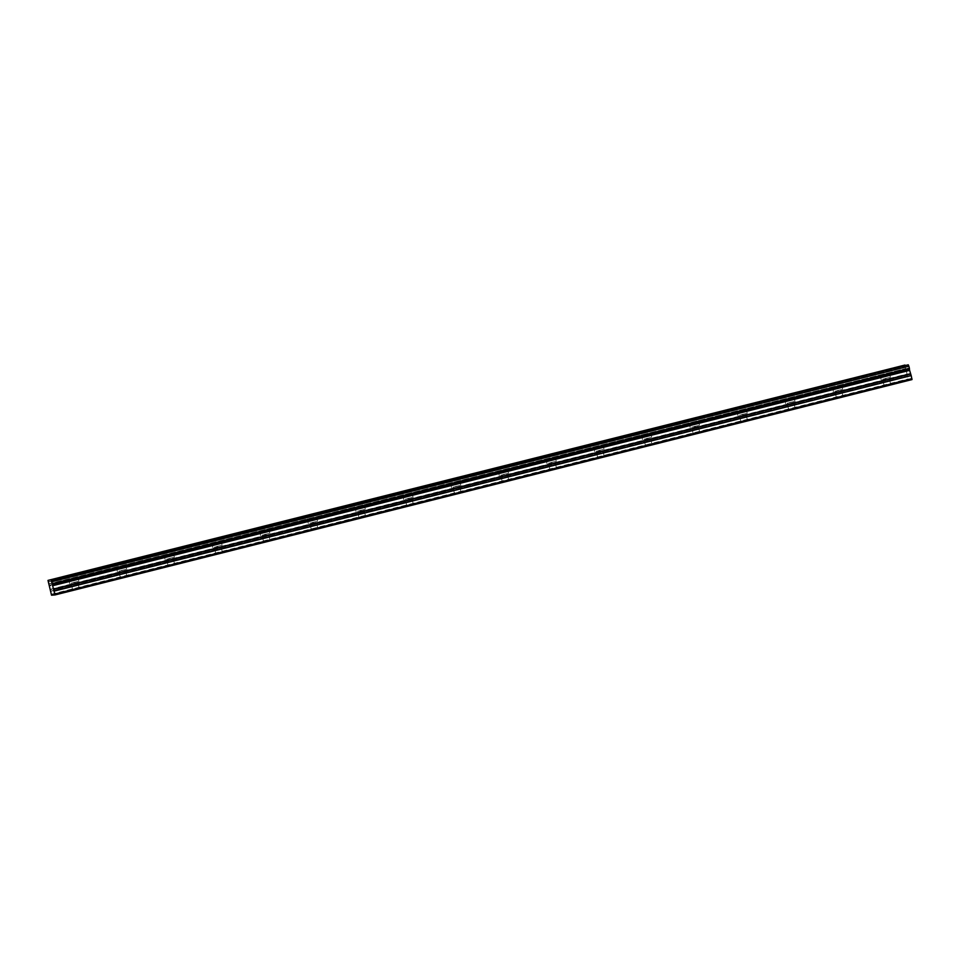<?xml version="1.0" encoding="UTF-8"?>
<svg xmlns="http://www.w3.org/2000/svg" width="960" height="960" viewBox="0 0 960 960"><rect width="100%" height="100%" fill="white"/><g stroke="black" fill="none" stroke-linecap="round" stroke-linejoin="round"><path stroke-width="0.72" stroke-dasharray="4.8 3.6" d="M73.44 582.492L78.912 581.292L73.44 582.492M884.976 378.552L890.448 377.352L884.976 378.552M837.24 390.552L842.712 389.352L837.24 390.552M789.504 402.552L794.976 401.352L789.504 402.552M741.768 414.54L747.24 413.34L741.768 414.54M694.032 426.54L699.504 425.34L694.032 426.54M646.284 438.54L651.768 437.34L646.284 438.54M598.548 450.528L604.032 449.328L598.548 450.528M550.812 462.528L556.284 461.328L550.812 462.528M503.076 474.528L508.548 473.328L503.076 474.528M455.34 486.516L460.812 485.316L455.34 486.516M407.604 498.516L413.076 497.316L407.604 498.516M359.868 510.516L365.34 509.316L359.868 510.516M312.132 522.504L317.604 521.304L312.132 522.504M264.396 534.504L269.868 533.304L264.396 534.504M216.66 546.504L222.132 545.304L216.66 546.504M168.924 558.492L174.396 557.292L168.924 558.492M121.176 570.492L126.66 569.292L121.176 570.492M48.576 583.92L905.58 368.568L48.636 584.064M74.892 582.384L71.052 583.224L74.892 582.384M54.492 594.864L75.396 589.404L52.668 595.116M886.416 378.444L882.588 379.284L886.416 378.444M909.66 379.752L884.292 386.22L910.848 379.668L908.52 379.848L907.404 376.02L50.412 591.384M838.68 390.444L834.852 391.284L838.68 390.444M839.196 397.464L75.396 589.404L839.196 397.464M790.944 402.432L787.116 403.284L790.944 402.432M743.208 414.432L739.38 415.272L743.208 414.432M695.472 426.432L691.644 427.272L695.472 426.432M647.736 438.432L643.896 439.272L647.736 438.432M600 450.42L596.16 451.26L600 450.42M552.264 462.42L548.424 463.26L552.264 462.42M504.516 474.42L500.688 475.26L504.516 474.42M456.78 486.408L452.952 487.248L456.78 486.408M409.044 498.408L405.216 499.248L409.044 498.408M361.308 510.408L357.48 511.248L361.308 510.408M313.572 522.396L309.744 523.236L313.572 522.396M265.836 534.396L262.008 535.236L265.836 534.396M218.1 546.396L214.272 547.236L218.1 546.396M170.364 558.384L166.524 559.224L170.364 558.384M122.628 570.384L118.788 571.224L122.628 570.384M912 379.584L910.848 379.668M50.388 591.216L907.404 376.02M907.38 375.864L906.204 370.068L49.2 585.42M49.164 585.3L906.204 370.068M906.156 369.936L905.628 368.7M905.58 368.568L905.1 366.648L48.108 582.012M48.096 581.868L905.1 366.648M905.088 366.516L904.992 365.04M906.408 370.62L49.404 585.972M51.132 594.288L908.124 378.936M51.528 595.2L908.52 379.848M52.62 595.008L908.988 379.812M908.976 379.572L51.972 594.936M52.572 594.888L909.564 379.524M910.836 379.428L53.844 594.792M54.444 594.744L911.436 379.392M911.532 379.62L54.54 594.972M906.3 370.296L49.308 585.648M905.004 365.244L48.012 580.608M50.232 589.344L907.224 373.98M907.284 374.304L50.292 589.668M69.672 583.56L67.74 575.7M881.196 379.632L879.264 371.772M833.46 391.62L831.528 383.76M785.724 403.62L783.792 395.76M737.988 415.62L736.056 407.76M690.252 427.608L688.32 419.748M642.516 439.608L640.584 431.748M594.78 451.608L592.848 443.748M547.044 463.596L545.112 455.736M499.308 475.596L497.376 467.736M451.56 487.596L449.64 479.736M403.824 499.584L401.892 491.724M356.088 511.584L354.156 503.724M308.352 523.584L306.42 515.724M260.616 535.572L258.684 527.724M212.88 547.572L210.948 539.712M165.144 559.572L163.212 551.712M117.408 571.56L115.476 563.712M72.756 590.16L71.052 583.224M884.292 386.22L882.588 379.284M836.556 398.22L834.852 391.284M788.82 410.208L787.116 403.284M741.084 422.208L739.38 415.272M693.336 434.208L691.644 427.272M645.6 446.196L643.896 439.272M597.864 458.196L596.16 451.26M550.128 470.196L548.424 463.26M502.392 482.184L500.688 475.26M454.656 494.184L452.952 487.248M406.92 506.184L405.216 499.248M359.184 518.172L357.48 511.248M311.448 530.172L309.744 523.236M263.712 542.172L262.008 535.236M215.976 554.172L214.272 547.236M168.228 566.16L166.524 559.224M120.492 578.16L118.788 571.224M78.912 581.292L76.992 573.432M890.448 377.352L888.516 369.492M842.712 389.352L840.78 381.492M794.976 401.352L793.044 393.492M747.24 413.34L745.308 405.48M699.504 425.34L697.572 417.48M651.768 437.34L649.836 429.48M604.032 449.328L602.1 441.468M556.284 461.328L554.364 453.468M508.548 473.328L506.616 465.468M460.812 485.316L458.88 477.456M413.076 497.316L411.144 489.456M365.34 509.316L363.408 501.456M317.604 521.304L315.672 513.444M269.868 533.304L267.936 525.444M222.132 545.304L220.2 537.444M174.396 557.292L172.464 549.444M126.66 569.292L124.728 561.432M79.236 588.564L77.532 581.628M890.76 384.624L889.056 377.7M843.024 396.624L841.32 389.688M795.288 408.624L793.584 401.688M747.552 420.624L745.848 413.688M699.816 432.612L698.112 425.676M652.08 444.612L650.376 437.676M604.344 456.612L602.64 449.676M556.608 468.6L554.904 461.664M508.872 480.6L507.168 473.664M461.136 492.6L459.432 485.664M413.388 504.588L411.696 497.652M365.652 516.588L363.948 509.652M317.916 528.588L316.212 521.652M270.18 540.576L268.476 533.64M222.444 552.576L220.74 545.64M174.708 564.576L173.004 557.64M126.972 576.564L125.268 569.64"/><path stroke-width="1.44" d="M71.508 574.632L76.992 573.432L71.508 574.632M883.044 370.692L888.516 369.492L883.044 370.692M835.308 382.692L840.78 381.492L835.308 382.692M787.572 394.692L793.044 393.492L787.572 394.692M739.836 406.68L745.308 405.48L739.836 406.68M692.1 418.68L697.572 417.48L692.1 418.68M644.364 430.68L649.836 429.48L644.364 430.68M596.628 442.668L602.1 441.468L596.628 442.668M548.88 454.668L554.364 453.468L548.88 454.668M501.144 466.668L506.616 465.468L501.144 466.668M453.408 478.656L458.88 477.456L453.408 478.656M405.672 490.656L411.144 489.456L405.672 490.656M357.936 502.656L363.408 501.456L357.936 502.656M310.2 514.656L315.672 513.444L310.2 514.656M262.464 526.644L267.936 525.444L262.464 526.644M214.728 538.644L220.2 537.444L214.728 538.644M166.992 550.644L172.464 549.444L166.992 550.644M119.256 562.632L124.728 561.432L119.256 562.632M52.536 585.408L909.516 369.816L52.536 585.408L55.008 594.936L51.528 595.2L48 580.404L904.992 365.04M909.528 370.044L911.172 375.576L54.18 590.928M51.264 580.152L52.524 585.168M51.348 580.344L908.256 364.8M908.34 364.992L908.868 366.228L51.876 581.58M51.936 581.724L908.868 366.228M908.928 366.36L909.396 368.268L52.404 583.632M52.416 583.776L909.396 368.268M909.408 368.412L909.504 369.684L52.5 585.036M54.228 591.096L911.172 375.576M911.232 375.732L912 379.584L55.008 594.936M51.996 595.164L52.62 595.008M53.856 595.032L54.492 594.864M54.948 594L911.94 378.648M52.596 585.732L909.588 370.368M53.52 589.416L910.524 374.064M910.416 373.74L53.424 589.092"/></g></svg>
